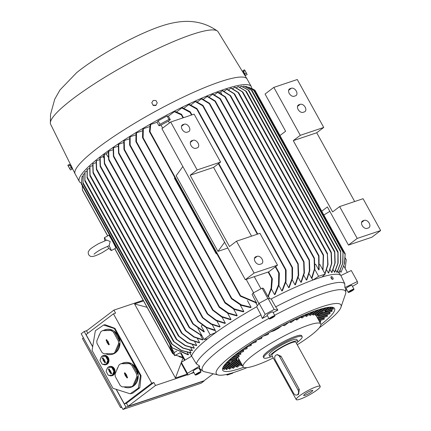 <?xml version="1.0" encoding="UTF-8"?>
<svg xmlns="http://www.w3.org/2000/svg" width="431" height="431" viewBox="0 0 431 431"><rect width="100%" height="100%" fill="white"/><g stroke="black" fill="none" stroke-linecap="round" stroke-linejoin="round"><path stroke-width="0.65" d="M94.055 254.22C95.138 253.024 97.643 251.316 101.581 249.102L109.102 245.681A7.3 0.404 61.6 0 1 111.295 250.562A7.3 0.404 61.6 0 1 111.241 250.546C109.021 248.66 107.874 247.389 107.793 246.742L107.588 246.36M109.102 245.681L110.185 241.505L106.818 240.11M246.968 367.627A71.185 11.61 -28.9 0 1 235.897 371.786A71.185 11.61 -28.9 0 1 219.013 375.148L204.041 371.641A81.777 13.339 -28.9 0 1 203.06 371.156A81.777 13.339 -28.9 0 1 221.421 348.469A81.777 13.339 -28.9 0 1 268.89 318.396M189.64 352.827L196.347 363.818A84.88 13.846 -28.9 0 1 216.297 343.464A84.88 13.846 -28.9 0 1 260.917 314.824L256.682 306.77L259.096 303.295L268.077 298.446L274.17 309.48L277.893 310.078A83.156 13.56 151.1 0 0 273.168 312.556M196.347 363.818L199.639 366.048A83.156 13.56 151.1 0 0 200.167 369.06L199.628 369.319M219.013 375.148A71.185 11.61 -28.9 0 1 245.185 346.023A71.185 11.61 -28.9 0 1 321.364 306.931A71.185 11.61 -28.9 0 1 340.684 307.982A71.185 11.61 -28.9 0 1 324.338 324.015A71.185 11.61 -28.9 0 1 319.425 327.63M274.671 315.276A81.777 13.339 -28.9 0 1 323.018 293.592A81.777 13.339 -28.9 0 1 345.807 292.358A81.777 13.339 -28.9 0 1 345.694 293.446L340.684 307.982M193.702 372.185L187.7 375.094L181.607 364.055L181.306 362.32L191.504 356.232A85.424 13.932 -28.9 0 1 207.548 338.847A85.424 13.932 -28.9 0 1 211.594 335.695A85.424 13.932 -28.9 0 1 216.012 332.425L210.209 334.865L206.169 327.549M269.176 318.918L267.085 315.136A3.286 0.533 -28.9 0 1 269.865 312.987A3.286 0.533 -28.9 0 1 272.839 311.958L274.93 315.74A3.286 0.533 151.1 0 0 271.956 316.774A3.286 0.533 151.1 0 0 269.176 318.918A3.286 0.533 151.1 0 0 272.15 317.889A3.286 0.533 151.1 0 0 274.93 315.74M193.19 371.247A3.286 0.533 -28.9 0 1 193.169 371.226A3.286 0.533 -28.9 0 1 193.158 371.193A3.286 0.533 -28.9 0 1 195.868 369.119A3.286 0.533 -28.9 0 1 198.923 368.047A3.286 0.533 -28.9 0 1 198.933 368.074M195.248 374.981A3.286 0.533 151.1 0 0 195.259 375.008A3.286 0.533 151.1 0 0 198.314 373.93A3.286 0.533 151.1 0 0 201.024 371.861A3.286 0.533 151.1 0 0 201.013 371.829A3.286 0.533 151.1 0 0 197.958 372.907A3.286 0.533 151.1 0 0 195.248 374.981M346.168 288.619A3.286 0.533 -28.9 0 1 346.152 288.598A3.286 0.533 -28.9 0 1 346.141 288.565A3.286 0.533 -28.9 0 1 348.851 286.491A3.286 0.533 -28.9 0 1 351.901 285.419A3.286 0.533 -28.9 0 1 351.911 285.446M354.002 289.233A3.286 0.533 151.1 0 0 353.991 289.201A3.286 0.533 151.1 0 0 350.936 290.278A3.286 0.533 151.1 0 0 348.232 292.347A3.286 0.533 151.1 0 0 348.237 292.38A3.286 0.533 151.1 0 0 351.292 291.302A3.286 0.533 151.1 0 0 354.002 289.233M230.45 95.531L230.763 96.054L222.348 90.731A95.305 15.543 -28.9 0 1 222.525 90.672A95.305 15.543 -28.9 0 1 222.698 90.612L230.45 95.531M104.28 154.497L104.674 164.157L104.361 163.635L103.952 154.751A95.305 15.543 -28.9 0 1 104.119 154.627A95.305 15.543 -28.9 0 1 104.28 154.497L106.171 153.867L108.273 152.267M81.287 183.046A98.203 16.017 -28.9 0 1 79.336 181.543A98.203 16.017 -28.9 0 1 127.425 137.904A98.203 16.017 -28.9 0 1 224.26 89.352A98.203 16.017 -28.9 0 1 251.284 86.626A98.203 16.017 -28.9 0 1 251.623 88.355M79.336 181.543L75.161 173.973A98.203 16.017 -28.9 0 1 75.107 173.865A98.203 16.017 -28.9 0 1 123.535 130.151A98.203 16.017 -28.9 0 1 220.085 81.782A98.203 16.017 -28.9 0 1 247.044 78.954A98.203 16.017 -28.9 0 1 247.108 79.056L251.284 86.626M320.47 320.448A63.885 10.419 -28.9 0 1 320.341 320.551L320.691 321.181L320.519 322.194L319.931 322.393M324.08 317.475A63.885 10.419 -28.9 0 1 323.967 317.572L324.209 319.193L319.107 320.906M327.177 314.673A63.885 10.419 -28.9 0 1 327.081 314.765L327.393 316.365L318.288 319.419M329.726 312.06A63.885 10.419 -28.9 0 1 329.65 312.141L330.033 313.714L317.469 317.933M331.865 310.239C332.296 311.376 332.182 311.538 331.525 310.724M331.644 309.652A63.885 10.419 -28.9 0 1 331.59 309.727L331.94 310.358L319.155 314.652L318.719 315.729L317.733 315.465L317.017 314.161M333.055 308.079C333.551 309.205 333.492 309.345 332.883 308.504M332.845 307.373A63.885 10.419 -28.9 0 1 332.78 307.567L333.125 308.197L327.237 310.175M243.612 367.287A63.885 10.419 -28.9 0 1 222.698 370.234A63.885 10.419 -28.9 0 1 237.61 353.129A63.885 10.419 -28.9 0 1 296.878 318.417A63.885 10.419 -28.9 0 1 334.558 308.483A63.885 10.419 -28.9 0 1 320.923 324.613M192.91 324.047L192.576 323.395L192.91 324.047L204.014 331.951L204.342 331.703L201.212 326.03L202.371 325.152M192.576 323.395L204.342 331.703M318.649 256.062L318.665 255.287L318.999 255.944L319.102 269.79L318.751 269.908L318.649 256.062L230.095 95.65M70.199 165.375L70.878 165.008L72.149 167.616L71.589 167.945M70.765 165.068L50.626 124.236A95.644 15.602 -28.9 0 1 50.346 123.158A95.644 15.602 -28.9 0 1 100.434 79.994A95.644 15.602 -28.9 0 1 191.833 34.545A95.644 15.602 -28.9 0 1 217.326 30.978A95.644 15.602 -28.9 0 1 218.091 31.786L247.044 78.954M332.829 279.24A1.487 0.663 -123.6 0 1 332.737 279.326A1.487 0.663 -123.6 0 1 332.624 279.374A1.487 0.663 -123.6 0 1 331.288 278.34A1.487 0.663 -123.6 0 1 331.089 276.847A1.487 0.663 -123.6 0 1 331.207 276.799M331.477 276.621A1.487 0.663 56.4 0 0 331.364 276.664A1.487 0.663 56.4 0 0 331.563 278.157A1.487 0.663 56.4 0 0 332.899 279.191A1.487 0.663 56.4 0 0 333.012 279.148A1.487 0.663 56.4 0 0 332.813 277.656A1.487 0.663 56.4 0 0 331.477 276.621M171.328 347.962L172.718 350.505L171.328 347.962M171.662 349.88L173.052 352.429L171.662 349.88M50.346 123.158L50.572 114.28L54.764 99.141L60.028 89.912L76.621 72.688A64.068 10.452 -28.9 0 1 160.429 26.383A64.068 10.452 -28.9 0 1 160.623 26.318C169.243 23.376 182.275 20.036 194.769 21.938C202.829 23.042 210.344 26.059 217.326 30.978M242.852 72.122L243.44 71.805L244.808 74.364M273.276 357.989A44.355 7.235 -28.9 0 1 255.308 365.553A44.355 7.235 -28.9 0 1 243.106 366.786A44.355 7.235 -28.9 0 1 253.455 354.907A44.355 7.235 -28.9 0 1 308.564 325.146A44.355 7.235 -28.9 0 1 320.766 323.913A44.355 7.235 -28.9 0 1 310.417 335.787A44.355 7.235 -28.9 0 1 297.245 344.757M246.791 346.944L247.168 347.623L247.001 348.636L240.913 350.678M243.256 349.891L243.563 351.551L236.624 353.883M240.482 352.585L240.891 354.207L232.815 356.922M238.591 354.982L238.968 355.661L231.242 358.253M238.893 355.543C239.345 356.679 239.259 356.83 238.639 356.001M270.97 356.82A21.906 3.572 -28.9 0 1 263.804 357.827L263.282 356.879A21.906 3.572 -28.9 0 1 268.394 351.017A21.906 3.572 -28.9 0 1 295.607 336.315A21.906 3.572 -28.9 0 1 301.635 335.711L302.158 336.654A21.906 3.572 -28.9 0 1 297.487 342.182M104.814 240.762L104.334 237.767A7.3 0.404 61.6 0 1 104.356 237.713A7.3 0.404 61.6 0 1 106.134 240.309M104.356 237.713L108.844 235.288A7.3 0.404 61.6 0 1 112.098 240.471A7.3 0.404 61.6 0 1 115.783 248.137L111.295 250.562M243.37 71.842L244.754 74.412M243.229 71.223L245.201 74.87M71.788 168.532L69.822 164.884M111.839 375.767L112.222 375.67A4.746 3.981 -104.2 0 0 114.398 368.758A4.746 3.981 -104.2 0 0 109.9 366.463L109.517 366.56A4.746 3.981 75.8 0 1 110.384 366.458A4.746 3.981 75.8 0 1 114.01 368.855A4.746 3.981 75.8 0 1 111.839 375.767A4.746 3.981 75.8 0 1 109.059 375.299M106.748 369.728A4.746 3.981 75.8 0 1 107.529 367.923M108.197 367.228A4.746 3.981 75.8 0 1 109.517 366.56M111.877 354.384L112.265 354.287A12.779 10.716 -104.2 0 0 118.116 335.684A12.779 10.716 -104.2 0 0 106.015 329.505L105.627 329.602A12.779 10.716 75.8 0 1 112.416 330.475L102.589 330.625A12.779 10.716 -104.2 0 0 100.682 331.945L96.846 340.776A12.779 10.716 -104.2 0 0 97.018 343.469L101.953 352.407A12.779 10.716 -104.2 0 0 104.027 353.781L113.854 353.63A12.779 10.716 75.8 0 1 111.877 354.384A12.779 10.716 75.8 0 1 105.697 353.803M98.403 337.187A12.779 10.716 75.8 0 1 99.776 334.03M102.589 330.625L103.65 330.361A12.779 10.716 75.8 0 1 105.627 329.602M113.434 332.112L114.495 331.843A12.779 10.716 75.8 0 1 117.733 335.781A12.779 10.716 75.8 0 1 119.43 340.786L118.369 341.056L113.434 332.112A12.779 10.716 -104.2 0 0 111.354 330.739M130.151 387.491L130.539 387.394A12.779 10.716 -104.2 0 0 136.395 368.796A12.779 10.716 -104.2 0 0 124.29 362.616L123.907 362.713A12.779 10.716 75.8 0 1 130.695 363.581L120.869 363.737A12.779 10.716 -104.2 0 0 118.956 365.057L115.125 373.882A12.779 10.716 -104.2 0 0 115.292 376.575L120.227 385.519A12.779 10.716 -104.2 0 0 122.307 386.893L132.134 386.736A12.779 10.716 75.8 0 1 130.151 387.491A12.779 10.716 75.8 0 1 123.972 386.914M116.682 370.299A12.779 10.716 75.8 0 1 118.051 367.137M120.869 363.737L121.925 363.468A12.779 10.716 75.8 0 1 123.907 362.713M131.708 365.224L132.77 364.955A12.779 10.716 75.8 0 1 136.007 368.893A12.779 10.716 75.8 0 1 137.704 373.892L136.649 374.162L131.708 365.224A12.779 10.716 -104.2 0 0 129.634 363.85M105.746 364.728L106.128 364.631A4.746 3.981 -104.2 0 0 108.305 357.725A4.746 3.981 -104.2 0 0 103.812 355.43L103.424 355.527A4.746 3.981 75.8 0 1 104.291 355.424A4.746 3.981 75.8 0 1 107.917 357.822A4.746 3.981 75.8 0 1 105.746 364.728A4.746 3.981 75.8 0 1 102.966 364.26M100.655 358.689A4.746 3.981 75.8 0 1 101.441 356.89M102.104 356.189A4.746 3.981 75.8 0 1 103.424 355.527M263.804 357.827A21.906 3.572 -28.9 0 1 268.917 351.96A21.906 3.572 -28.9 0 1 289.239 340.059A21.906 3.572 -28.9 0 1 302.158 336.654M272.5 356.582A15.882 2.591 -28.9 0 1 269.946 356.491A15.882 2.591 -28.9 0 1 277.726 349.433A15.882 2.591 -28.9 0 1 293.382 341.584A15.882 2.591 -28.9 0 1 297.756 341.142A15.882 2.591 -28.9 0 1 296.469 343.351M269.946 356.491L269.079 354.918A15.882 2.591 -28.9 0 1 276.853 347.86A15.882 2.591 -28.9 0 1 292.514 340.005A15.882 2.591 -28.9 0 1 296.884 339.563L297.756 341.142M300.003 399.198A13.69 2.23 -28.9 0 1 296.237 399.58A13.69 2.23 -28.9 0 1 302.939 393.498A13.69 2.23 -28.9 0 1 316.44 386.726A13.69 2.23 -28.9 0 1 320.206 386.348A13.69 2.23 -28.9 0 1 313.504 392.431A13.69 2.23 -28.9 0 1 300.003 399.198M296.237 399.58L271.864 355.435A13.69 2.23 -28.9 0 1 278.571 349.352A13.69 2.23 -28.9 0 1 292.067 342.58A13.69 2.23 -28.9 0 1 295.838 342.203L320.206 386.348M276.325 354.966L277.397 354.605L281.05 356.302L299.329 389.414L298.559 394.338L296.927 394.995A3.653 2.688 -108.6 0 0 297.503 394.688A3.653 2.688 -108.6 0 0 297.956 389.872L279.681 356.766A3.653 2.688 -108.6 0 0 276.325 354.966A3.653 2.688 -108.6 0 0 275.748 355.273A3.653 2.688 -108.6 0 0 275.296 360.09L293.576 393.201A3.653 2.688 -108.6 0 0 296.927 394.995M311.333 390.599A5.183 0.846 -28.9 0 1 312.701 390.4A5.183 0.846 -28.9 0 1 310.412 392.636A5.183 0.846 -28.9 0 1 305.11 395.324A5.183 0.846 -28.9 0 1 303.666 395.383A5.183 0.846 -28.9 0 1 306.419 393.04A5.183 0.846 -28.9 0 1 311.333 390.599M103.806 360.914L103.526 361.108L103.09 360.321L103.37 360.122L102.411 358.393A0.458 0.383 75.8 0 1 103.057 357.945L104.011 359.68L104.297 359.486L105.406 362.202A0.458 0.383 75.8 0 1 104.765 362.649L103.806 360.914L104.108 360.763L105.094 362.546A0.399 0.334 -104.2 0 0 105.379 362.746M104.372 359.626L104.011 359.68M102.842 357.746A0.399 0.334 -104.2 0 0 102.745 358.29L103.801 360.914M108.935 368.78A0.399 0.334 -104.2 0 0 108.838 369.324L109.894 371.953L110.201 371.797L111.187 373.58A0.399 0.334 -104.2 0 0 111.473 373.785M110.465 370.665L110.104 370.719L110.384 370.52L111.5 373.241A0.458 0.383 75.8 0 1 110.853 373.682L109.9 371.948L109.614 372.147L108.504 369.426A0.458 0.383 75.8 0 1 109.145 368.984L110.104 370.719M103.37 360.122L103.726 360.074M103.09 360.321L103.445 360.268M109.463 371.161L109.819 371.107M109.183 371.355L109.539 371.306M105.627 356.345L101.7 356.292L99.981 360.246L102.195 364.249L106.118 364.303L107.836 360.348L105.627 356.345L106.301 356.173L101.7 356.292M125.868 375.983L125.583 376.182L124.473 373.462A0.458 0.383 75.8 0 1 125.114 373.02L126.789 375.347L126.509 375.541L127.463 377.276A0.458 0.383 75.8 0 1 126.822 377.718L125.868 375.983L126.17 375.837L127.156 377.621A0.399 0.334 -104.2 0 0 127.441 377.82M126.434 374.701L126.073 374.754M124.904 372.82A0.399 0.334 -104.2 0 0 124.801 373.365L125.863 375.988M106.624 339.709A0.399 0.334 -104.2 0 0 106.527 340.253L107.513 342.036L107.227 342.23L108.876 344.509A0.399 0.334 -104.2 0 0 109.162 344.708M108.154 341.589L107.793 341.643L108.079 341.449L108.515 342.236L108.229 342.435L109.188 344.17A0.458 0.383 75.8 0 1 108.547 344.611L106.872 342.284L107.152 342.09L106.198 340.355A0.458 0.383 75.8 0 1 106.84 339.908L107.793 341.643M111.715 367.379L107.793 367.331L106.074 371.285L108.283 375.288L112.211 375.336L113.929 371.382L111.715 367.379L112.394 367.207L107.793 367.331M155.812 105.191L153.075 105.137L151.766 102.772L153.199 100.461L155.936 100.52L157.245 102.885L155.866 105.503L157.245 102.885M70.431 169.986L67.818 165.251L70.431 169.986L72.031 169.119L71.309 167.53L69.703 168.397M243.51 71.449L245.535 75.403L247.141 74.536L244.528 69.806L242.922 70.668L243.51 71.449L245.11 70.582M106.118 364.303L106.796 364.13L108.51 360.176L106.301 356.173M107.836 360.348L108.51 360.176M125.432 375.196L125.787 375.148M125.146 375.39L125.507 375.342M107.152 342.09L107.513 342.036M106.872 342.284L107.227 342.23M112.211 375.336L112.89 375.169L114.603 371.215L112.394 367.207M113.929 371.382L114.603 371.215M121.741 407.214L120.594 407.602L82.472 338.545L83.431 337.818M153.075 105.137L151.766 102.772M153.129 105.444L155.866 105.503M71.309 167.53L70.005 165.165L68.4 166.032M70.005 165.165L69.418 164.383L67.818 165.251M245.535 75.403L245.174 74.913M243.176 71.223L242.922 70.668M244.813 73.82L246.419 72.952M137.872 376.586A12.779 10.716 75.8 0 1 134.041 385.416L137.872 376.586L136.816 376.856A12.779 10.716 -104.2 0 0 136.649 374.162M134.041 385.416L132.98 385.68L136.816 376.856M137.704 373.892L132.77 364.955M131.072 387.006A12.779 10.716 -104.2 0 0 132.98 385.68M130.695 363.581L121.925 363.468M119.597 343.48A12.779 10.716 75.8 0 1 115.767 352.305L119.597 343.48L118.536 343.744A12.779 10.716 -104.2 0 0 118.369 341.056M115.767 352.305L114.705 352.574L118.536 343.744M119.43 340.786L114.495 331.843M112.793 353.894A12.779 10.716 -104.2 0 0 114.705 352.574M112.416 330.475L103.65 330.361M120.594 407.602L121.553 406.875M122.975 409.45L125.987 407.166L204.159 380.923L201.148 383.207L122.975 409.45L81.2 333.772L84.212 331.487L92.665 346.804M326.536 310.708L326.165 311.468L324.996 310.87M319.01 314.533L318.52 315.821L317.588 315.546L316.877 314.269M229.427 363.021L229.082 363.904L228.198 363.753M235.326 359.599L236.603 360.079L236.883 358.748L236.603 360.079L235.482 359.551M112.944 388.283L92.056 350.441L95.353 330.733L103.564 325.055L114.328 328.503L140.436 375.8L138.378 388.121L130.167 393.799L112.944 388.283M86.965 330.561L84.212 331.487M116.128 389.301L125.987 407.166M339.628 206.578L363.069 198.713L380.654 230.558L371.888 237.212L348.447 245.077L357.213 238.429L339.628 206.578L332.619 211.901L293.279 140.641L300.294 135.318L323.735 127.447L316.72 132.77L354.675 201.53M300.294 135.318L273.836 87.391L297.271 79.519L323.735 127.447M368.494 227.913L367.088 228.387A4.38 2.882 -127.2 0 1 362.428 225.952A4.38 2.882 -127.2 0 1 362.352 221.108A4.38 2.882 -127.2 0 1 362.913 220.817L364.319 220.343A4.38 2.882 -127.2 0 1 368.974 222.779A4.38 2.882 -127.2 0 1 369.055 227.616A4.38 2.882 -127.2 0 1 368.494 227.913M304.437 111.877L303.031 112.346A4.38 2.882 -127.2 0 1 298.376 109.91A4.38 2.882 -127.2 0 1 298.295 105.072A4.38 2.882 -127.2 0 1 298.855 104.776L300.262 104.307A4.38 2.882 -127.2 0 1 304.916 106.737A4.38 2.882 -127.2 0 1 304.997 111.581A4.38 2.882 -127.2 0 1 304.437 111.877M295.558 95.795L294.152 96.264A4.38 2.882 -127.2 0 1 289.497 93.834A4.38 2.882 -127.2 0 1 289.416 88.991A4.38 2.882 -127.2 0 1 289.977 88.7L291.383 88.226A4.38 2.882 -127.2 0 1 296.038 90.661A4.38 2.882 -127.2 0 1 296.119 95.499A4.38 2.882 -127.2 0 1 295.558 95.795M273.836 87.391L265.065 94.039L285.608 131.25L279.961 135.528M293.279 140.641L316.72 132.77M380.654 230.558L357.213 238.429M236.49 241.198L254.075 273.049L277.516 265.178L259.931 233.333L236.49 241.198L229.481 246.521L190.141 175.261L197.15 169.938L220.591 162.072L213.582 167.39L251.537 236.15M220.591 162.072L194.133 114.14L170.692 122.011L197.15 169.938M170.692 122.011L161.927 128.659L245.304 279.697L268.745 271.832L277.516 265.178M254.075 273.049L245.304 279.697M261.369 263.869L259.963 264.343A4.38 2.882 -127.2 0 1 255.308 261.908A4.38 2.882 -127.2 0 1 255.227 257.07A4.38 2.882 -127.2 0 1 255.788 256.774L257.194 256.305A4.38 2.882 -127.2 0 1 261.849 258.735A4.38 2.882 -127.2 0 1 261.929 263.578A4.38 2.882 -127.2 0 1 261.369 263.869M197.312 147.833L195.906 148.307A4.38 2.882 -127.2 0 1 191.251 145.872A4.38 2.882 -127.2 0 1 191.17 141.029A4.38 2.882 -127.2 0 1 191.73 140.738L193.136 140.264A4.38 2.882 -127.2 0 1 197.791 142.699A4.38 2.882 -127.2 0 1 197.872 147.537A4.38 2.882 -127.2 0 1 197.312 147.833M188.439 131.751L187.027 132.225A4.38 2.882 -127.2 0 1 182.372 129.79A4.38 2.882 -127.2 0 1 182.291 124.952A4.38 2.882 -127.2 0 1 182.852 124.656L184.258 124.182A4.38 2.882 -127.2 0 1 188.918 126.617A4.38 2.882 -127.2 0 1 188.993 131.455A4.38 2.882 -127.2 0 1 188.439 131.751M190.141 175.261L213.582 167.39M326.671 310.606L325.965 311.559L325.033 311.284L324.829 310.573M324.651 310.255L324.947 310.799L326.089 311.026L331.202 307.168M317.124 314.08L317.426 314.619L318.563 314.851L328.514 307.325M316.106 315.465L317.599 315.567M319.015 315.654L329.65 312.141M278.103 327.786L278.507 328.309L281.702 325.884M270.603 331.902L273.895 330.798L273.777 330.135M237.125 353.77L237.212 353.684A49.285 8.038 -28.9 0 1 237.212 353.684A49.285 8.038 -28.9 0 0 237.125 353.77L236.49 353.986M232.697 357.019L235.046 356.173M226.738 362.482L236.452 359.201L236.888 358.123L236.511 357.444M224.556 364.976L229.001 363.462L229.437 362.385L229.093 361.754L226.658 362.573M229.497 362.827L229.244 363.802L228.037 363.807M229.524 363.462L233.925 360.074M236.958 358.366L237.745 357.078M229.411 359.885L233.726 358.436A49.285 8.038 -28.9 0 1 233.747 358.371M315.217 314.635C315.643 315.573 315.524 315.535 314.856 314.517M323.131 308.407L314.921 314.635L314.619 314.097M313.084 314.366C313.439 315.341 313.256 315.352 312.529 314.398M319.134 309.555L312.594 314.522L312.292 313.978M317.367 310.126L310.218 315.551L309.135 314.49M312.728 311.764L306.441 316.532L305.272 315.535M307.626 313.752L302.002 318.013L300.746 317.081M302.039 316.106L296.905 320.001L295.86 319.678L295.564 319.134M295.919 318.865L291.092 322.528L289.95 322.28L289.702 321.833M289.19 322.086L284.438 325.691L282.995 325.211M268.572 333.055L268.13 334.494L263.33 336.105M261.876 336.972L261.617 338.443L256.838 340.048M256.079 340.522L256.353 341.018L256.003 342.09L250.982 343.776M251.031 343.76L251.402 344.439L251.149 345.479L245.692 347.311M130.167 393.799L132.721 393.153L139.843 387.749L141.056 375.643L114.948 328.347L105.029 324.683L103.564 325.055M138.378 388.121L139.843 387.749M140.436 375.8L141.056 375.643M114.328 328.503L114.948 328.347M87.832 333.265L86.523 330.895L113.919 310.11L115.573 313.105L113.461 313.811L151.755 383.186L153.867 382.475L126.472 403.265L124.365 403.971L116.295 389.355M212.812 374.086L203.96 380.805L128.126 406.261L126.472 403.265M92.697 346.61L86.071 334.601L113.461 313.811M321.741 211.206L327.382 206.923L348.447 245.077M349.266 291.792L350.134 290.979L352.967 289.788L352.095 290.602L349.266 291.792M350.241 291.598L349.983 291.124M352.095 290.602L351.809 290.079M199.117 373.23L196.283 374.42L199.009 372.61L199.989 372.422L199.117 373.23L198.826 372.707M197.263 374.227L196.999 373.752M272.117 317.69L270.479 318.374L270.42 318.019L273.626 316.284L273.685 316.645L272.117 317.69L271.794 317.103M273.685 316.645L273.513 316.332M319.134 320.955L320.341 320.551M318.315 319.468L323.967 317.572M317.496 317.981L327.081 314.765M320.389 313.488L331.59 309.727M329.004 308.833L332.78 307.567M223.937 365.822L225.435 364.685M235.466 359.853L223.511 368.92L223.215 368.381M223.888 368.861C224.276 369.82 224.131 369.798 223.452 368.801M238.887 359.142L225.887 369.006L225.591 368.462M226.394 368.844C226.738 369.825 226.55 369.841 225.828 368.882M240.051 361.253L229.604 369.184L228.549 368.101M240.784 362.584L233.144 368.381L232.023 367.347M241.522 363.909L237.152 367.228L235.972 366.237M242.254 365.24L241.613 365.725L240.379 364.777M143.205 300.278L113.919 310.11M128.126 406.261L155.521 385.47L187.501 374.738M190.55 373.715L193.923 372.583M200.253 370.455L201.492 370.04M153.867 382.475L155.521 385.47M124.365 403.971L151.755 383.186M135.867 141.465L135.997 133.147A95.305 15.543 -28.9 0 1 136.498 132.834L136.444 141.67L136.255 142.128L136.002 141.853L224.826 302.756L224.696 302.341L225.187 302.427L234.389 308.935L243.854 311.521A85.241 13.905 151.1 0 0 243.321 311.839L234.108 309.356L225.111 303.133M136.374 142.122L135.954 141.045M225.526 303.305L224.756 302.228M129.607 144.886L129.677 137.074A95.305 15.543 -28.9 0 1 130.146 136.778L130.135 144.994L129.963 145.484L129.731 145.258L219.029 307.023L218.926 306.646L219.438 306.77L228.188 312.965L237.19 315.562A85.241 13.905 151.1 0 0 236.7 315.869L227.897 313.353L219.309 307.378M130.049 145.473L129.704 144.433M219.751 307.556L218.975 306.565M123.945 149.39L123.789 140.856A95.305 15.543 -28.9 0 1 124.225 140.571L124.446 149.449L124.322 150.026L124.085 149.789L212.612 310.153L212.505 309.776L213.065 309.981L221.857 316.57L231.043 319.436A85.241 13.905 151.1 0 0 230.59 319.727L221.577 316.941L212.612 310.153M124.387 150.01L124.02 148.862M118.697 144.234L118.897 153.7L118.536 153.091L118.288 144.514A95.305 15.543 -28.9 0 1 118.697 144.234L123.552 142.607M207.042 313.369L216.281 320.217L225.354 323.153A85.241 13.905 151.1 0 0 224.934 323.433L215.99 320.556L207.424 314.113L207.042 313.369M113.542 147.774L113.719 156.814L113.391 156.264L113.159 148.043A95.305 15.543 -28.9 0 1 113.542 147.774L118.078 146.254M202.263 317.216L211.287 323.848L220.09 326.73A85.241 13.905 151.1 0 0 219.702 327L210.98 324.155L202.618 317.895L202.263 317.216M108.736 151.195L108.946 160.16L108.639 159.648L108.386 151.453A95.305 15.543 -28.9 0 1 108.736 151.195L112.96 149.778M215.031 330.313L214.105 330.329L205.797 327.35L197.883 321.31L197.554 320.669L206.508 327.285L215.225 330.173A85.241 13.905 151.1 0 0 215.031 330.313L216.141 332.328M108.273 157.191L106.171 153.867M345.15 268.459L346.244 259.92L345.285 258.191M323.826 214.988L329.839 211.373M254.823 90.176L252.038 88.554M345.188 253.875L344.579 263.546L341.002 272.333L344.326 264.128L345.118 254.505L254.188 89.783L248.601 87.207M345.145 253.606L254.996 90.3L254.026 89.675M345.161 254.769L345.139 253.595M254.392 90.763L246.149 86.356A95.305 15.543 -28.9 0 0 246.004 86.319L253.746 90.348L342.995 252.016L342.677 263.449L338.771 272.963L337.812 271.228M343.049 251.365L342.887 263.185L338.885 273.022A85.241 13.905 151.1 0 0 338.771 272.963M342.963 251.02L254.608 90.968L253.552 90.165M343.081 252.356L342.947 250.998M251.973 90.558L243.973 86.071A95.305 15.543 -28.9 0 0 243.79 86.065L251.37 90.224L340.614 251.887L340.528 263.018L336.94 272.414L335.808 270.356M340.711 251.316L340.759 262.765L337.101 272.44A85.241 13.905 151.1 0 0 336.94 272.414M252.2 90.806L251.16 90.004M340.727 252.264L340.582 250.912M248.762 90.338L241.349 86.13A95.305 15.543 -28.9 0 0 241.128 86.146L248.213 90.095L337.915 252.588L337.866 263.228L334.564 272.284L333.249 269.903M338.066 252.113L338.119 263.007L334.763 272.279A85.241 13.905 151.1 0 0 334.564 272.284M248.994 90.602L247.997 89.858M338.049 252.981L337.92 251.693M246.176 91.248L238.316 86.496A95.305 15.543 -28.9 0 0 238.068 86.534L245.654 91.054L334.618 252.205L334.898 263.136L331.708 272.516L330.216 269.806M334.795 251.774L335.173 262.915L331.945 272.484A85.241 13.905 151.1 0 0 331.708 272.516M246.44 91.582L245.417 90.752M334.795 252.663L334.601 251.284M242.696 91.938L234.922 87.143A95.305 15.543 -28.9 0 0 234.642 87.202L242.217 91.825L331.105 252.841L331.493 263.702L328.433 273.071L326.763 270.043M331.326 252.491L331.789 263.508L328.697 273.017A85.241 13.905 151.1 0 0 328.433 273.071M242.971 92.315L241.963 91.48M331.315 253.336L331.1 251.963M238.569 92.584L231.172 88.048A95.305 15.543 -28.9 0 0 230.871 88.129L238.133 92.552L327.361 254.182L327.361 253.385L328.023 264.602L325.055 273.847A85.241 13.905 151.1 0 0 325.028 273.852M327.361 253.385L327.63 253.918M238.839 92.983L237.88 92.186M324.915 273.642L327.732 264.596L327.361 254.182M322.824 269.865L323.239 255.4L233.995 93.737L226.771 89.309A95.305 15.543 -28.9 0 1 227.099 89.206L233.731 93.333M234.383 93.694L234.653 94.13M323.239 255.4L323.255 254.64L323.546 255.211L323.024 270.221M323.255 254.64L323.546 255.211M318.665 255.287L318.999 255.944M318.751 269.908L315.621 264.235L315.072 264.418M225.203 96.689L225.51 97.201L224.89 96.878L217.607 92.396A95.305 15.543 -28.9 0 1 217.978 92.256L225.203 96.689M314.118 257.711L314.447 258.352L314.878 268.427L312.308 277.284L311.748 278.07A85.241 13.905 151.1 0 0 311.543 278.146L314.452 268.982L314.118 257.711M220.203 98.57L220.532 99.119L219.934 98.839L212.537 94.303A95.305 15.543 -28.9 0 1 212.941 94.147L220.203 98.57M309.075 259.521L309.431 260.205L309.781 270.787L306.829 279.94A85.241 13.905 151.1 0 0 306.419 280.102L309.388 270.862L309.075 259.521M215.144 100.908L215.505 101.522L214.918 101.263L207.144 96.463A95.305 15.543 -28.9 0 1 207.57 96.291L215.144 100.908M303.645 261.191L304.033 261.929L304.421 272.791L301.355 282.154A85.241 13.905 151.1 0 0 300.919 282.337L304.011 272.828L303.645 261.191M208.949 102.993L209.773 103.893M298.214 263.837L298.683 275.29L295.494 284.67A85.241 13.905 151.1 0 0 295.025 284.875L298.252 275.307L297.875 264.171L298.004 263.594L298.214 263.837L209.752 103.585L209.261 103.639L201.401 98.888A95.305 15.543 -28.9 0 1 201.853 98.694L209.439 103.208M202.414 105.159L203.157 105.988M292.557 267.813L292.509 278.453L289.206 287.509A85.241 13.905 151.1 0 0 288.705 287.741L292.056 278.469L292.008 267.576L292.175 267.08L292.39 267.322L203.146 105.665L202.699 105.8L195.286 101.592A95.305 15.543 -28.9 0 1 195.771 101.371L202.856 105.32M292.083 267.075L292.46 268.287M196.455 108.364L197.199 109.269M286.114 270.183L286.028 281.314L282.44 290.709A85.241 13.905 151.1 0 0 281.901 290.968L285.559 281.298L285.511 269.844L285.699 269.391L285.936 269.671L197.177 108.881L197.258 109.178L196.768 109.091L188.773 104.604A95.305 15.543 -28.9 0 1 189.29 104.356L196.87 108.515M285.581 269.37L286.028 270.625M189.732 111.591L190.437 112.513M191.957 114.872L190.41 112.076L190.507 112.394L190.049 112.362L181.807 107.955A95.305 15.543 -28.9 0 1 182.361 107.68L190.103 111.71M279.353 273.378L279.035 284.81L275.129 294.325A85.241 13.905 151.1 0 0 274.536 294.621L278.539 284.783L278.706 272.963L278.927 272.57L279.175 272.871L275.689 266.563M278.776 272.537L279.261 273.782M181.09 114.156L181.656 114.915M183.45 117.728L181.666 114.501L181.332 114.845L174.318 111.699A95.305 15.543 -28.9 0 1 174.916 111.397L181.403 114.215M267.861 298.559L262.113 288.15L263.433 288.361L267.926 296.501L271.094 288.21L271.702 278.545L271.977 278.243L272.203 278.507L268.556 271.896M271.805 278.216L272.23 279.25M267.926 296.501L268.217 296.76L271.541 288.554L272.338 278.938M168.392 116.198L170.31 119.667L168.408 121.106A85.241 13.905 151.1 0 0 161.011 125.103L158.98 125.782L157.067 122.318L158.091 120.836L167.072 115.987L168.392 116.198L174.318 111.699M170.31 119.667L168.984 119.452L160.009 124.306L158.98 125.782M224.626 242.233L217.941 251.381L176.16 175.708L182.846 166.56M217.941 251.381L227.837 248.057M246.187 279.401L253.568 292.768M260.965 288.77L254.295 276.686M169.437 122.964L168.408 121.106M161.011 125.103L162.665 128.104M262.113 288.15L253.132 292.999L252.108 294.481L256.601 303.036L240.358 296.205L240.002 295.51L256.596 302.621M149.428 131.487L150.133 124.78A95.305 15.543 -28.9 0 1 150.726 124.446L150.042 131.746L149.767 132.048L149.525 131.8L240.115 295.908M149.934 132.053L149.541 131.196M216.572 253.256L216.19 253.778L174.41 178.1L174.792 177.577M142.483 137.435L142.79 129.058A95.305 15.543 -28.9 0 1 143.334 128.734L143.108 137.721L142.882 138.114L142.618 137.818L231.442 298.731L231.307 298.29L231.765 298.322L241.355 304.868L251.111 307.276A85.241 13.905 151.1 0 0 250.53 307.61L241.074 305.31L231.442 298.731M143.027 138.119L142.575 137.058M216.19 253.778L216.755 253.59M107.755 235.876L82.466 190.109L82.289 185.745M114.813 248.66L172.702 353.571L173.919 354.368M169.965 344.574L170.288 347.79L174.641 355.672L174.097 352.574L176.818 351.103M81.335 183.881L82.025 176.575A95.305 15.543 -28.9 0 1 82.089 176.414L81.384 183.121L172.314 347.839L188.557 354.67L187.35 352.488M171.705 347.58L187.894 354.751L188.557 354.67M180.12 352.714L174.641 355.672M169.749 344.692L174.097 352.574M82.951 183.369L83.178 174.383A95.305 15.543 -28.9 0 1 83.291 174.205L82.984 182.582L172.228 344.25L181.575 350.462L191.03 352.757A85.241 13.905 151.1 0 0 190.955 352.924L181.198 350.516L171.608 343.97M82.908 182.335L83.038 183.644M171.376 343.669L172.443 344.525M84.837 180.831L84.891 171.996A95.305 15.543 -28.9 0 1 85.042 171.807L84.912 180.131L174.156 341.794L183.159 348.016L192.366 350.5A85.241 13.905 151.1 0 0 192.242 350.683L182.776 348.097L173.58 341.589M84.815 179.851L84.95 181.139M173.332 341.244L174.388 342.112M87.067 177.669L87.084 169.453A95.305 15.543 -28.9 0 1 87.272 169.248L87.202 177.06L176.904 339.558L185.486 345.533L194.295 348.043A85.241 13.905 151.1 0 0 194.128 348.243L185.12 345.646L176.376 339.445M87.084 176.775L87.202 177.987M176.128 339.078L177.136 339.897M89.928 175.643L89.707 166.765A95.305 15.543 -28.9 0 1 89.928 166.549L90.084 175.083L179.048 336.234L187.717 342.629L196.73 345.42A85.241 13.905 151.1 0 0 196.525 345.63L187.345 342.764L178.547 336.169M89.928 174.733L90.106 176.02M178.267 335.722L179.307 336.643M93.026 172.783L92.73 163.942A95.305 15.543 -28.9 0 1 92.977 163.721L93.225 172.298L182.114 333.319L190.674 339.763L199.623 342.64A85.241 13.905 151.1 0 0 199.386 342.86L190.313 339.919L181.656 333.335M93.037 171.921L93.231 173.192M93.247 173.181L181.376 332.829L182.383 333.777M96.377 169.383L96.118 160.995A95.305 15.543 -28.9 0 1 96.393 160.763L96.625 168.984L185.853 330.62L194.214 336.875L202.936 339.72A85.241 13.905 151.1 0 0 202.667 339.951L193.864 337.069L185.438 330.717L185.174 330.184L185.853 330.62M185.438 330.717L185.174 330.184M96.415 168.591L96.603 169.803L185.152 330.194M81.357 182.938L81.373 184.075L171.527 347.397M171.516 347.375L172.492 348.032M100.132 166.204L99.863 157.929A95.305 15.543 -28.9 0 1 100.164 157.692L100.423 165.881L189.667 327.549L201.87 335.533M202.101 335.954L189.295 327.722L189.004 327.156L189.667 327.549M189.295 327.722L100.385 166.657L100.181 165.466M318.606 276.314L313.025 280.026A85.424 13.932 -28.9 0 1 322.076 276.988L325.173 274.111L318.606 276.314L314.759 269.348M325.173 274.111L319.775 264.338M340.565 275.242L339.132 272.64M347.338 272.419L343.879 266.153M340.172 270.83L341.002 272.333M257.415 305.719L255.89 302.961M258.939 303.521L253.132 292.999M268.443 296.377L269.731 298.71M312.863 280.085L311.748 278.07M200.781 369.534L199.903 369.825M187.156 374.108L175.449 378.035L134.542 303.936L143.55 300.908M175.449 378.035L181.322 362.428M181.381 362.277L183.051 357.832M147.09 307.314L134.542 303.936M136.498 132.834L142.44 130.841M240.207 304.911L243.854 311.521M130.146 136.778L135.695 134.914M233.64 309.124L237.19 315.562M124.225 140.571L129.413 138.83M227.611 313.213L231.043 319.436M222.057 317.184L225.354 323.153M216.949 321.041L220.09 326.73M212.257 324.796L215.225 330.173M103.715 157.73L102.939 156.318L103.839 155.634M245.578 86.642L246.004 86.319M242.922 86.723L243.79 86.065M239.868 87.105L241.128 86.146M236.447 87.768L238.068 86.534M232.692 88.684L234.642 87.202M228.608 89.847L230.871 88.129M224.222 91.243L226.771 89.309M224.233 91.264L223.705 91.022M218.905 92.633L220.58 92.072L222.348 90.731M220.58 92.072L221.696 94.087M214.455 94.782L217.607 92.396M311.543 278.146L309.194 273.89M209.1 96.916L212.537 94.303M306.419 280.102L303.914 275.56M203.4 99.302L207.144 96.463M300.919 282.337L298.268 277.532M197.339 101.969L201.401 98.888M295.025 284.875L292.234 279.821M190.89 104.927L195.286 101.592M288.705 287.741L285.791 282.461M184.005 108.219L188.773 104.604M281.901 290.968L278.879 285.5M176.618 111.888L181.807 107.955M274.536 294.621L271.433 288.996M168.984 119.452L167.072 115.987M160.009 124.306L158.091 120.836M150.726 124.446L157.067 122.318M143.334 128.734L149.719 126.59M247.405 300.558L251.111 307.276M175.482 355.214L182.846 357.251M182.884 357.326L175.541 355.246M83.291 174.205L84.589 173.768M189.71 350.371L191.03 352.757M85.042 171.807L86.82 171.209M190.825 347.709L192.366 350.5M87.272 169.248L89.476 168.51M192.538 344.859L194.295 348.043M89.928 166.549L92.514 165.682M194.758 341.842L196.73 345.42M92.977 163.721L95.919 162.729M197.436 338.68L199.623 342.64M96.393 160.763L99.674 159.664M200.544 335.383L202.936 339.72M82.089 176.414L82.822 176.171M197.985 328.481L204.073 339.52L207.548 338.847M210.209 334.865L204.073 339.52M100.164 157.692L103.144 156.69M332.263 279.31L330.96 277.559M322.076 276.988A85.424 13.932 -28.9 0 1 340.894 275.538L351.281 270.512L357.374 281.551L357.676 283.286L352.45 286.405M259.096 303.295L265.189 314.328L274.17 309.48M216.012 332.425A85.424 13.932 -28.9 0 1 256.682 306.77M268.077 298.446L271.18 298.942A85.424 13.932 -28.9 0 1 313.025 280.026M228.57 373.968L227.067 375.105L232.46 373.294L233.37 372.605M227.067 375.105L226.684 374.41M183.18 357.859L181.887 357.568L183.175 357.849M178.978 356.593L181.887 357.568M184.57 360.375L180.406 352.827M185.061 360.079L181.241 353.151M187.7 375.094L187.399 373.359L199.639 366.048M181.306 362.32L187.399 373.359M271.18 298.942L275.678 306.85A84.88 13.846 -28.9 0 1 344.746 283.663L340.894 275.538M345.807 292.358L345.624 289.185A83.156 13.56 151.1 0 0 344.908 287.585L344.746 283.663M344.908 287.585L357.374 281.551M346.804 289.777L345.694 290.44M267.387 315.675A83.156 13.56 151.1 0 0 262.29 318.504L260.917 314.824M262.29 318.504L265.189 314.328M275.678 306.85L277.893 310.078M279.681 356.766L281.05 356.302M297.956 389.872L299.329 389.414M102.411 358.393L102.745 358.29M104.765 362.649L105.094 362.546M108.504 369.426L108.838 369.324M110.853 373.682L111.187 373.58M124.473 373.462L124.801 373.365M126.822 377.718L127.156 377.621M106.198 340.355L106.527 340.253M108.547 344.611L108.876 344.509M317.62 314.835L317.733 315.465M362.913 220.817L361.916 221.572M364.319 220.343L361.561 222.434M298.855 104.776L297.859 105.53M300.262 104.307L297.503 106.398M289.977 88.7L288.985 89.449M291.383 88.226L288.63 90.316M255.788 256.774L254.791 257.528M257.194 256.305L254.435 258.395M191.73 140.738L190.739 141.492M193.136 140.264L190.378 142.354M182.852 124.656L181.86 125.41M184.258 124.182L181.505 126.272M320.691 321.181L319.484 321.585M324.317 318.202L318.665 320.098M327.431 315.395L317.841 318.617M329.995 312.771L317.022 317.13M329.677 307.206L324.947 310.799M326.66 307.615L317.426 314.619M314.673 311.053L309.436 315.034M309.765 312.895L305.568 316.079M304.383 315.099L301.048 317.625M298.489 317.685L295.86 319.678M292.019 320.707L289.95 322.28M284.864 324.252L283.172 325.54M268.723 333.341L267.166 333.863M262.075 337.333L260.27 337.942M256.353 341.018L254.085 341.778M251.402 344.439L248.498 345.414M247.168 347.623L243.445 348.873M243.634 350.57L238.887 352.165M240.859 353.264L234.82 355.289M236.888 358.123L228.177 361.049M229.437 362.385L225.661 363.651M227.552 363.974L222.972 367.449M239.62 360.472L228.85 368.645M240.353 361.798L232.325 367.891M241.085 363.128L236.274 366.776M241.818 364.454L240.681 365.321M225.187 302.427L136.444 141.67M224.696 302.384L136.223 142.111M219.438 306.77L130.135 144.994M218.921 306.683L129.93 145.473M213.065 309.981L124.446 149.449M212.499 309.808L124.29 150.015M207.623 313.628L118.994 153.075M207.031 313.402L118.87 153.695M202.861 317.496L113.8 156.162M202.252 317.243L113.692 156.814M198.168 320.987L109.011 159.47M197.538 320.691L108.924 160.165M193.239 323.794L104.69 163.387M192.56 323.412L104.652 164.168M314.054 258.395L224.89 96.878M308.995 260.173L219.934 98.839M303.548 261.816L214.918 101.263M297.875 264.171L209.261 103.639M292.008 267.576L202.699 105.8M285.511 269.844L196.768 109.091M278.706 272.963L275.323 266.843M257.312 234.211L218.404 163.732M191.515 115.018L190.049 112.362M271.702 278.545L268.114 272.042M183.008 117.873L181.332 114.845M240.406 295.445L150.042 131.746M240.002 295.558L149.729 132.031M231.765 298.322L143.108 137.721M231.307 298.338L142.844 138.092M171.597 347.381L81.389 183.972M171.441 343.674L83.054 183.558M173.386 341.239L84.972 181.079M176.166 339.068L87.224 177.944M178.294 335.711L90.122 175.993M106.823 240.11L98.634 243.644C92.961 246.974 89.917 249.091 89.497 250.002L88.608 251.262C88.075 251.747 88.069 252.884 88.592 254.667C89.82 256.057 90.785 256.655 91.48 256.467C92.827 256.483 94.308 256.693 102.195 252.636L108.919 248.407M203.06 371.156L200.135 369.071M193.169 371.226L195.259 375.008M351.901 285.419L353.991 289.201M72.058 167.691L75.107 173.865M331.089 276.847L331.364 276.664M110.886 238.332L111.22 238.154M243.106 366.786L237.723 357.035M273.917 330.782L278.491 328.309M320.766 323.913L315.869 315.034M244.83 74.374L244.382 74.611M114.355 244.754L114.748 244.544M332.737 279.326L333.012 279.148M332.064 311.274L318.52 315.821M333.357 309.075L325.965 311.559M325.276 307.896L315.487 315.32M321.553 308.833L313.278 315.115M239.135 356.561L229.513 359.793M229.244 363.802L222.498 368.925M236.77 359.982L224.12 369.577M239.318 359.928L226.577 369.599M207.133 313.725L118.676 153.49M202.333 317.528L113.52 156.642M197.608 320.955L108.763 160.02M192.625 323.665L104.496 164.028M346.212 259.726L345.29 258.056M340.609 250.939L252.2 90.785M337.963 251.731L248.994 90.569M334.661 251.348L246.44 91.528M331.18 252.038L242.971 92.245M327.485 253.466L238.839 92.886M323.395 254.748L234.663 94.006M318.827 255.438L230.752 95.892M314.285 257.867L225.494 97.023M309.259 259.71L220.5 98.92M303.85 261.407L215.452 101.285M257.754 234.065L218.77 163.451M172.583 353.501L114.732 248.703M107.675 235.919L82.434 190.195M171.387 343.717L83.016 183.633M173.348 341.32L84.912 181.122M176.144 339.17L87.148 177.96M178.294 335.851L90.031 175.972M181.392 332.996L93.139 173.133M185.179 330.383L96.49 169.728M189.026 327.382L100.251 166.56M251.769 88.425L252.313 88.689M175.266 355.112L175.81 355.376M346.152 288.598L348.237 292.38M198.923 368.047L201.013 371.829"/></g></svg>
